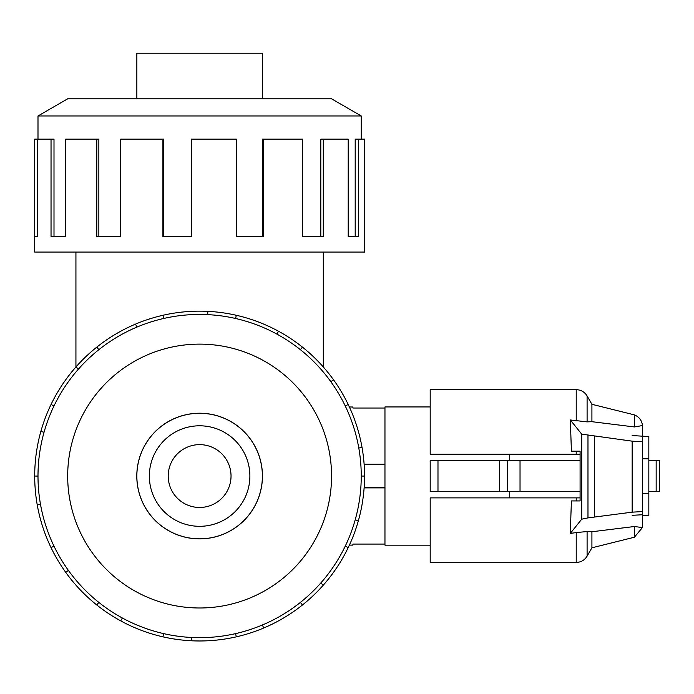 <?xml version="1.0" encoding="UTF-8"?>
<svg xmlns="http://www.w3.org/2000/svg" width="694" height="694" viewBox="0 0 694 694"><rect width="100%" height="100%" fill="white"/><g stroke="black" fill="none" stroke-linecap="round" stroke-linejoin="round"><path stroke-width="1.04" d="M231.033 476.058A31.412 31.412 0 0 0 199.62 444.637A31.412 31.412 0 0 0 168.208 476.058A31.412 31.412 0 0 0 199.62 507.47A31.412 31.412 0 0 0 231.033 476.058M349.386 545.102L352.916 545.102L352.916 544.079L384.962 544.079M384.962 487.882L364.116 487.882M136.857 476.058A62.764 62.764 0 0 0 199.62 538.822A62.764 62.764 0 0 0 262.384 476.058A62.764 62.764 0 0 0 199.62 413.294A62.764 62.764 0 0 0 136.857 476.058M249.883 476.058A50.263 50.263 0 0 1 199.62 526.312A50.263 50.263 0 0 1 149.357 476.058A50.263 50.263 0 0 1 199.62 425.795A50.263 50.263 0 0 1 249.883 476.058M136.857 98.826L136.857 53.23L262.384 53.23L262.384 98.826M136.796 476.058A62.824 62.824 0 0 0 199.62 538.882A62.824 62.824 0 0 0 262.445 476.058A62.824 62.824 0 0 0 199.62 413.225A62.824 62.824 0 0 0 136.796 476.058M361.244 476.058A161.624 161.624 0 0 0 199.62 314.434A161.624 161.624 0 0 0 37.996 476.058A161.624 161.624 0 0 0 199.62 637.673A161.624 161.624 0 0 0 361.244 476.058L364.541 476.058A164.92 164.92 0 0 1 348.206 547.609L345.239 546.178M331.558 476.058A131.938 131.938 0 0 0 199.62 344.12A131.938 131.938 0 0 0 67.682 476.058A131.938 131.938 0 0 0 199.62 607.987A131.938 131.938 0 0 0 331.558 476.058M40.452 504.122L37.207 504.694A164.92 164.92 0 0 1 348.206 404.498A164.92 164.92 0 0 1 364.541 476.058M361.244 139.147L361.244 115.967L331.558 98.826L67.682 98.826L37.996 115.967L37.996 139.147M37.207 236.732L34.7 236.732L34.7 139.147L37.207 139.147L37.207 236.732L34.7 236.732L34.7 252.061L364.541 252.061L364.541 139.147L358.373 139.147L358.373 236.732L348.206 236.732L355.198 236.732L355.198 139.147L358.373 139.147M430.193 545.163L384.962 545.163L384.962 406.944L430.193 406.944M509.734 491.604L509.734 497.884M580.089 491.604L430.193 491.604L430.193 460.504L580.089 460.504M642.549 458.777L648.829 458.777L648.829 515.547L642.549 515.547M642.549 493.33L648.829 493.33M509.734 454.223L509.734 460.504M384.962 487.57L364.133 487.57M384.962 464.538L364.133 464.538M632.165 435.554L648.829 436.561L648.829 458.777M499.48 491.604L499.48 460.504M430.193 491.604L430.193 460.504M648.829 491.604L659.3 491.604L659.3 460.504L648.829 460.504M576.22 454.223L576.22 451.178L580.089 451.178L571.414 451.178L570.329 419.974L587.098 421.865L591.913 421.692L634.385 426.949L642.497 425.543C641.837 420.434 639.131 416.886 634.385 414.882L591.913 404.298L587.098 395.953C584.591 391.919 580.965 389.828 576.22 389.664L430.193 389.664L430.193 454.223L580.089 454.223M576.22 497.884L430.193 497.884L430.193 562.444L576.22 562.444L576.22 532.558L570.26 533.452L571.414 500.929L580.089 500.929L576.22 500.929L576.22 497.884L580.089 497.884M580.089 451.178L580.089 500.929M570.26 533.452L581.711 519.19L587.974 517.898L632.165 512.163L642.549 511.565L642.549 527.596L634.385 526.512L591.913 531.751L587.098 531.552L576.22 532.558M642.358 424.485L642.549 441.766L632.165 441.167L581.711 434.14L570.329 419.974M642.549 514.731L632.165 515.33M594.463 516.987L594.463 436.353M642.549 511.565L642.549 441.766M591.913 404.298L591.913 421.692M634.385 526.512L634.385 537.225L591.913 547.809L587.098 556.154C584.591 560.188 580.965 562.287 576.22 562.444M591.913 531.751L591.913 547.809M634.385 414.882L634.385 426.949M348.206 236.732L348.206 139.147L323.274 139.147L323.274 236.732L302.445 236.732L320.802 236.732L320.802 139.147L323.274 139.147M302.445 236.732L302.445 139.147L263.677 139.147L263.677 236.732L236.316 236.732L262.401 236.732L262.401 139.147L263.677 139.147M236.316 236.732L236.316 139.147L191.397 139.147L191.397 236.732L162.925 236.732L162.925 139.147L163.654 139.147L163.654 236.732L191.397 236.732M162.925 139.147L120.747 139.147L120.747 236.732L96.796 236.732L96.796 139.147L98.852 139.147L98.852 236.732L120.747 236.732M96.796 139.147L65.713 139.147L65.713 236.732L51.035 236.732L51.035 139.147L54.002 139.147L54.002 236.732L65.713 236.732M51.035 139.147L37.207 139.147M37.996 115.967L361.244 115.967M44.043 432.284L40.868 431.39M51.035 404.498L54.002 405.929M34.7 476.058L37.996 476.058M78.439 369.113L75.967 366.926M96.796 347.113L98.852 349.689M136.839 327.126L135.556 324.081M162.925 315.267L163.654 318.485M207.68 314.634L207.844 311.337M236.316 315.267L235.587 318.485M276.915 334.118L278.494 331.22M302.445 347.113L300.389 349.689M330.847 381.709L333.528 379.783M348.206 404.498L345.239 405.929M358.789 447.986L362.034 447.413M355.198 519.823L358.373 520.717M320.802 582.995L323.274 585.181A164.92 164.92 0 0 1 302.445 604.995L300.389 602.418M348.206 547.609A164.92 164.92 0 0 1 323.274 585.181M262.401 624.982L263.677 628.027A164.92 164.92 0 0 1 236.316 636.84L235.587 633.622M302.445 604.995A164.92 164.92 0 0 1 263.677 628.027M191.561 637.474L191.397 640.77A164.92 164.92 0 0 1 162.925 636.84L163.654 633.622M236.316 636.84A164.92 164.92 0 0 1 191.397 640.77M122.326 617.99L120.747 620.887A164.92 164.92 0 0 1 96.796 604.995L98.852 602.418M162.925 636.84A164.92 164.92 0 0 1 120.747 620.887M68.394 570.399L65.713 572.324A164.92 164.92 0 0 1 51.035 547.609L54.002 546.178M96.796 604.995A164.92 164.92 0 0 1 65.713 572.324M51.035 547.609A164.92 164.92 0 0 1 37.207 504.694M364.116 464.225L384.962 464.225M384.962 408.029L352.916 408.029L352.916 407.005L349.386 407.005M520.032 491.604L520.032 460.504M507.514 491.604L507.514 460.504M437.983 491.604L437.983 460.504M656.16 491.604L656.16 460.504M581.711 519.19L581.711 434.14M632.165 512.163L632.165 441.167M587.974 517.898L587.974 435.433M587.098 395.953L587.098 421.865M576.22 389.664L576.22 420.85M587.098 531.552L587.098 556.154M323.309 366.97L323.309 252.061M642.358 527.622L634.385 537.225M75.932 366.97L75.932 252.061"/></g></svg>
